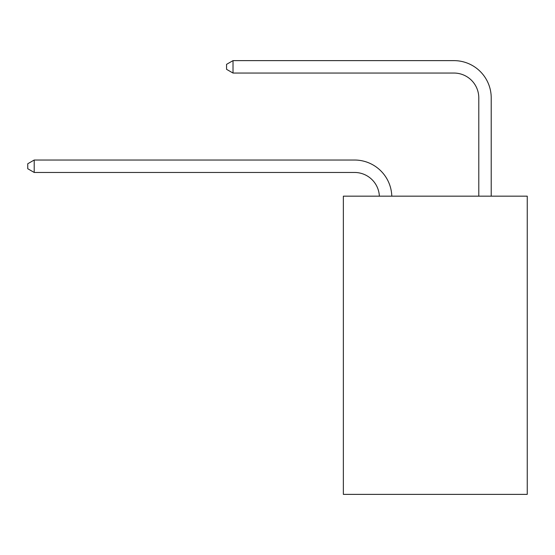 <?xml version="1.0" encoding="UTF-8"?>
<svg xmlns="http://www.w3.org/2000/svg" width="555" height="555" viewBox="0 0 555 555"><rect width="100%" height="100%" fill="white"/><g stroke="black" fill="none" stroke-linecap="round" stroke-linejoin="round"><path stroke-width="0.83" d="M527.25 196.165L527.25 494.373L343.358 494.373L343.358 196.165L527.25 196.165M379.363 196.165A24.85 24.85 0 0 0 354.534 172.459A24.85 24.85 0 0 1 379.363 196.165A24.85 24.85 0 0 0 354.534 172.459A24.85 24.85 0 0 1 379.363 196.165A24.85 24.85 0 0 0 354.534 172.459A24.85 24.85 0 0 1 379.363 196.165A24.85 24.85 0 0 0 354.534 172.459A24.85 24.85 0 0 1 379.363 196.165A24.85 24.85 0 0 0 354.534 172.459A24.85 24.85 0 0 1 379.363 196.165A24.85 24.85 0 0 0 354.534 172.459A24.85 24.85 0 0 1 379.363 196.165A24.85 24.85 0 0 0 354.534 172.459A24.85 24.85 0 0 1 379.363 196.165A24.85 24.85 0 0 0 354.534 172.459A24.85 24.85 0 0 1 379.363 196.165A24.85 24.85 0 0 0 354.534 172.459A24.85 24.85 0 0 1 379.363 196.165A24.85 24.85 0 0 0 354.534 172.459A24.85 24.85 0 0 1 379.363 196.165A24.85 24.85 0 0 0 354.534 172.459A24.85 24.85 0 0 1 379.363 196.165A24.85 24.85 0 0 0 354.534 172.459A24.85 24.85 0 0 1 379.363 196.165A24.85 24.85 0 0 0 354.534 172.459A24.85 24.85 0 0 1 379.363 196.165A24.85 24.85 0 0 0 354.534 172.459A24.85 24.85 0 0 1 379.363 196.165A24.85 24.85 0 0 0 354.534 172.459A24.85 24.85 0 0 1 379.363 196.165A24.85 24.85 0 0 0 354.534 172.459L34.209 172.459L27.75 168.727L27.75 163.76L34.209 160.027L354.534 160.027A37.275 37.275 0 0 1 391.795 196.165M478.792 196.165L478.792 97.902A24.85 24.85 0 0 0 453.941 73.052L233.017 73.052L226.558 69.326L226.558 64.352L233.017 60.627L453.941 60.627A37.275 37.275 0 0 1 491.217 97.902L491.217 196.165M34.209 160.027L354.534 160.027L34.209 160.027L354.534 160.027L34.209 160.027L354.534 160.027L34.209 160.027L354.534 160.027L34.209 160.027L354.534 160.027L34.209 160.027L354.534 160.027L34.209 160.027L354.534 160.027L34.209 160.027L354.534 160.027L34.209 160.027L354.534 160.027L34.209 160.027L354.534 160.027L34.209 160.027L354.534 160.027L34.209 160.027L354.534 160.027L34.209 160.027L354.534 160.027L34.209 160.027L354.534 160.027L34.209 160.027L354.534 160.027L34.209 160.027L34.209 172.459M478.792 97.902A24.85 24.85 0 0 0 453.941 73.052A24.85 24.85 0 0 1 478.792 97.902A24.85 24.85 0 0 0 453.941 73.052A24.85 24.85 0 0 1 478.792 97.902A24.85 24.85 0 0 0 453.941 73.052A24.85 24.85 0 0 1 478.792 97.902A24.85 24.85 0 0 0 453.941 73.052A24.85 24.85 0 0 1 478.792 97.902A24.85 24.85 0 0 0 453.941 73.052A24.85 24.85 0 0 1 478.792 97.902A24.85 24.85 0 0 0 453.941 73.052A24.85 24.85 0 0 1 478.792 97.902A24.85 24.85 0 0 0 453.941 73.052A24.85 24.85 0 0 1 478.792 97.902A24.85 24.85 0 0 0 453.941 73.052A24.85 24.85 0 0 1 478.792 97.902A24.85 24.85 0 0 0 453.941 73.052A24.85 24.85 0 0 1 478.792 97.902A24.85 24.85 0 0 0 453.941 73.052A24.85 24.85 0 0 1 478.792 97.902A24.85 24.85 0 0 0 453.941 73.052A24.85 24.85 0 0 1 478.792 97.902A24.85 24.85 0 0 0 453.941 73.052A24.85 24.85 0 0 1 478.792 97.902A24.85 24.85 0 0 0 453.941 73.052A24.85 24.85 0 0 1 478.792 97.902A24.85 24.85 0 0 0 453.941 73.052A24.85 24.85 0 0 1 478.792 97.902A24.85 24.85 0 0 0 453.941 73.052A24.85 24.85 0 0 1 478.792 97.902M233.017 60.627L453.941 60.627L233.017 60.627L453.941 60.627L233.017 60.627L453.941 60.627L233.017 60.627L453.941 60.627L233.017 60.627L453.941 60.627L233.017 60.627L453.941 60.627L233.017 60.627L453.941 60.627L233.017 60.627L453.941 60.627L233.017 60.627L453.941 60.627L233.017 60.627L453.941 60.627L233.017 60.627L453.941 60.627L233.017 60.627L453.941 60.627L233.017 60.627L453.941 60.627L233.017 60.627L453.941 60.627L233.017 60.627L453.941 60.627L233.017 60.627L233.017 73.052"/></g></svg>
